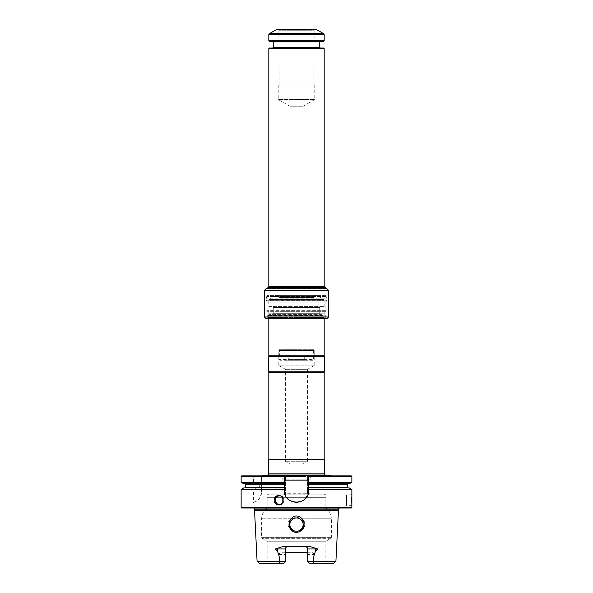 <?xml version="1.0" encoding="UTF-8"?>
<svg xmlns="http://www.w3.org/2000/svg" width="593" height="593" viewBox="0 0 593 593"><rect width="100%" height="100%" fill="white"/><g stroke="black" fill="none" stroke-linecap="round" stroke-linejoin="round"><path stroke-width="0.44" stroke-dasharray="2.96 2.22" d="M314.772 85.014L278.228 85.014L314.772 85.014L314.772 99.52L278.228 99.52L314.772 99.52L303.142 106.229L289.858 106.229L303.142 106.229L303.142 355.185L289.858 355.185L303.142 355.185L304.253 356.289L288.747 356.289L304.253 356.289L304.253 359.617L288.747 359.617L304.253 359.617L305.358 360.722L287.642 360.722L305.358 360.722M312.748 360.722L280.252 360.722L312.748 360.722L313.386 359.617L279.614 359.617L313.386 359.617L313.386 350.582L279.614 350.582L313.386 350.582L313.89 349.707L279.11 349.707L313.89 349.707L313.882 350.76L279.118 350.76L313.882 350.76M268.822 48.641L324.178 48.641M314.839 29.65L278.161 29.65L314.839 29.65L314.157 30.243L278.843 30.243L314.157 30.243L313.882 85.014L279.118 85.014L313.882 85.014M276.345 29.65L316.655 29.65M324.178 40.665L268.822 40.665M323.57 41.273L269.43 41.273M272.691 41.273L320.309 41.273L272.691 41.273M269.43 48.033L323.57 48.033M320.309 48.033L272.691 48.033L320.309 48.033M289.858 476.431L289.858 463.919L285.426 461.258L285.426 369.306L278.228 365.147L314.772 365.147L307.574 369.306L285.426 369.306L307.574 369.306L307.574 461.258L285.426 461.258L307.574 461.258L303.142 463.919L289.858 463.919L303.142 463.919L303.142 476.431L289.858 476.431L303.142 476.431M331.161 475.875L261.839 475.875L331.161 475.875M262.699 475.215L330.301 475.215M241.692 475.875L351.308 475.875M307.574 476.431L307.574 491.375L307.574 475.875L307.574 476.431L351.864 476.431M307.574 491.375A11.074 11.074 0 0 1 296.5 502.449A11.074 11.074 0 0 1 285.426 491.375L285.426 475.875L285.426 491.375C284.759 505.673 308.256 505.659 307.574 491.375M261.624 476.431L261.624 491.782L261.624 475.875L261.624 476.431L285.426 476.431M253.507 502.449C257.896 501.559 260.601 498.001 261.624 491.782A11.074 11.074 0 0 1 253.507 502.449L253.507 489.44L259.386 487.364L259.386 484.318L253.507 482.242L253.507 476.431L254.219 475.875M241.136 476.431L253.507 476.431M284.596 492.842A12.179 12.179 0 0 1 284.321 490.27L284.321 476.431M308.442 492.65A12.179 12.179 0 0 1 307.745 494.94M305.113 498.883A12.179 12.179 0 0 1 301.274 501.478M301.177 501.515A12.179 12.179 0 0 1 296.611 502.449M296.507 502.449A12.179 12.179 0 0 1 291.838 501.522M291.437 501.344A12.179 12.179 0 0 1 288.109 499.098M287.894 498.891A12.179 12.179 0 0 1 285.255 494.947M308.679 476.431L308.679 490.27M307.574 482.242L351.864 482.242M308.679 487.92L349.233 487.92M307.574 489.44L351.864 489.44M241.136 507.43L351.864 507.43M241.136 489.44L253.507 489.44M261.624 489.44L285.426 489.44M308.679 483.762L349.233 483.762M261.624 487.92L285.426 487.92L261.624 487.92M261.624 483.762L285.426 483.762L261.624 483.762M261.624 482.242L285.426 482.242M243.767 487.92L256.954 487.92M284.321 487.92L258.63 487.92M284.321 483.762L258.63 483.762M243.767 483.762L256.954 483.762M241.136 482.242L253.507 482.242M351.864 505.77L346.438 505.444L346.438 495.029L346.438 505.444M241.692 507.986L351.308 507.986M340.249 507.986L338.899 507.986M254.723 509.928L338.277 509.928M338.447 510.566L254.553 510.566M306.915 552.906A2.216 2.216 0 0 1 307.582 554.492L307.582 561.69L307.582 554.492L314.283 554.492L313.022 561.69C314.386 562.653 314.008 563.209 311.874 563.35L333.703 563.35M314.283 554.492C313.43 553.002 312.088 552.268 310.25 552.276L307.582 552.276M278.717 554.492L285.418 554.492L285.418 561.69L279.978 561.69L278.717 554.492C279.57 553.002 280.912 552.268 282.75 552.276L285.418 552.276M282.75 552.276L310.25 552.276M291.749 530.505C284.151 524.59 293.513 510.899 301.229 517.874C308.857 523.693 299.532 537.525 291.749 530.505M292.334 529.771A6.642 6.642 0 0 0 303.142 524.597A6.642 6.642 0 0 0 293.631 518.601A6.642 6.642 0 0 0 292.334 529.771M282.342 546.739L310.658 546.739M305.373 546.739C306.692 546.85 307.426 547.584 307.582 548.955L307.582 561.69L313.022 561.69M306.262 552.468A2.216 2.216 0 0 0 305.373 552.276M287.627 552.276A2.216 2.216 0 0 0 286.982 552.372M279.978 561.69C278.614 562.653 278.992 563.209 281.126 563.35L259.297 563.35M296.5 517.956A6.642 6.642 0 0 1 303.142 524.597A6.642 6.642 0 0 1 296.5 531.239A6.642 6.642 0 0 1 289.858 524.597A6.642 6.642 0 0 1 296.5 517.956A6.642 6.642 0 0 1 302.252 527.918A6.642 6.642 0 0 1 290.748 527.918A6.642 6.642 0 0 1 296.5 517.956M283.847 563.254L285.418 561.356L267.154 561.356L285.418 561.356L285.418 548.955C285.574 547.584 286.308 546.85 287.627 546.739M324.075 494.147L268.925 494.147L324.075 494.147C326.098 494.606 326.691 495.792 325.846 497.69L267.154 497.69L325.846 497.69L325.846 507.986L267.154 507.986L325.846 507.986C329.419 510.692 331.265 514.294 331.376 518.779L331.376 537.369L330.827 538.333L325.846 541.209L267.154 541.209L325.846 541.209L325.846 561.356L307.582 561.356L325.846 561.356L327.833 563.35L311.874 563.35M285.418 554.492L285.418 561.69L283.758 563.35L281.126 563.35M309.242 563.35L307.582 561.69L309.242 563.35L327.833 563.35M307.582 561.69L309.153 563.254M283.758 563.35L265.167 563.35L283.758 563.35M301.711 518.779L304.958 524.597L300.814 530.957L293.09 531.372L288.124 525.62L291.289 518.779C294.751 516.525 298.227 516.525 301.711 518.779C308.33 522.692 303.564 532.825 296.493 532.017C289.428 532.803 284.67 522.744 291.289 518.779L296.5 517.066L301.711 518.779L331.376 518.779L301.711 518.779M309.776 494.147L283.224 494.147L309.776 494.147L308.886 493.257L284.114 493.257L308.886 493.257L308.886 480.649L284.114 480.649L284.114 493.257L283.224 494.147M283.106 476.431L282.661 479.196L284.114 480.649L308.886 480.649L310.339 479.196L282.661 479.196L310.339 479.196L310.339 476.876L282.661 476.876L310.339 476.876L309.894 476.431L283.106 476.431L309.894 476.431M325.905 475.215L324.482 475.215M324.46 473.889L268.54 473.889M314.772 365.147L278.228 365.147L278.228 350.76L314.772 350.76L314.772 365.147M314.772 350.76L278.228 350.76M268.822 355.815L324.178 355.815M268.54 356.289L324.46 356.289M268.54 371.796L324.46 371.796M268.822 372.271L324.178 372.271M268.822 459.234L324.178 459.234M268.54 459.708L324.46 459.708M324.178 318.649L268.822 318.649L324.178 318.649M326.951 318.649L268.822 318.649M314.839 295.396L278.161 295.396L314.839 295.396L314.157 295.989L278.843 295.989L314.157 295.989L314.149 297.464L278.851 297.464L314.149 297.464L314.016 296.967L278.984 296.967L313.993 296.789L279.006 296.789L313.993 296.789L315.002 295.336L277.583 295.396L315.417 295.396M326.054 295.396L266.946 295.396L326.054 295.396L326.054 296.5L266.946 296.5L326.054 296.5L326.876 297.931L266.124 297.931L326.951 298.205L266.049 298.205L326.951 298.205L326.951 299.969L266.049 299.969L326.951 299.969L266.124 300.243L326.876 300.243L325.846 302.037L267.154 302.037L325.846 302.037L325.846 310.673L267.154 310.673L325.846 310.673L326.224 311.34L266.776 311.34L326.224 311.34L325.846 312L267.154 312L325.846 312M316.655 295.396L276.345 295.396L316.655 295.396L323.63 299.421L269.37 299.421L323.63 299.421L324.178 300.377L268.822 300.377L268.822 306.411L324.178 306.411L268.822 306.411L269.43 307.018L323.57 307.018L269.43 307.018M321.895 312L268.822 312L321.895 312M321.895 314.379L268.822 314.379L321.895 314.379M323.57 313.771L269.43 313.771L323.57 313.771L324.178 314.379L324.178 312M320.309 313.771L272.691 313.771L320.309 313.771L319.753 313.223L273.247 313.223L319.753 313.223L319.753 307.574L273.247 307.574L319.753 307.574L320.309 307.018L272.691 307.018L320.309 307.018M272.691 307.018L273.247 307.574L273.247 313.223L272.691 313.771M323.57 307.018L324.178 306.411L324.178 300.377L268.822 300.377L269.37 299.421L276.345 295.396M296.5 317.537L324.178 317.537L296.5 317.537M321.895 315.32L268.822 315.32L321.895 315.32M322.911 317.537L267.71 317.537L322.911 317.537M322.911 315.32L267.71 315.32L322.911 315.32M326.506 288.494L266.494 288.494M268.377 287.405L324.623 287.405M268.822 286.641L324.178 286.641M323.63 33.675L269.37 33.675M324.178 34.639L268.822 34.639M273.247 47.477L319.753 47.477M319.753 41.829L273.247 41.829M307.574 484.318L347.431 484.318M307.574 487.364L347.431 487.364M261.624 487.364L285.426 487.364M261.624 484.318L285.426 484.318M245.569 487.364L259.386 487.364M245.569 484.318L259.386 484.318M346.772 505.77L346.772 494.703L346.772 505.77M279.014 495.563A4.707 4.447 90 0 1 283.98 500.233A4.707 4.447 90 0 1 279.014 504.91M280.252 495.911A4.373 4.136 90 0 1 280.252 504.561M254.723 508.987L338.277 508.987M313.186 561.245L335.912 561.245M257.088 561.245L279.814 561.245M330.827 538.333L262.173 538.333L330.827 538.333M291.289 518.779L261.624 518.779L291.289 518.779M331.376 537.369L261.624 537.369L331.376 537.369M268.636 474.007L324.364 474.007M325.335 475.393L267.665 475.393L325.335 475.393M264.389 290.407L328.611 290.407M328.611 316.981L264.389 316.981M313.993 296.211L279.006 296.211L313.993 296.211M315.002 295.336L277.998 295.336L315.002 295.336M323.215 317.203L267.376 317.203L323.215 317.203M323.215 315.654L267.376 315.654L323.215 315.654M278.228 85.014L278.228 99.52L289.858 106.229L289.858 355.185L288.747 356.289L288.747 359.617L287.642 360.722M279.118 350.76L279.11 349.707L279.614 350.582L279.614 359.617L280.252 360.722M279.118 85.014L278.843 30.243L278.161 29.65M351.864 494.703L346.438 495.029M278.502 504.94L279.525 504.94C285.055 505.792 285.255 494.858 279.525 495.533L278.502 495.533M254.1 507.986L252.751 507.986M339.381 507.875L253.619 507.875L339.381 507.875M268.925 494.147C266.902 494.606 266.309 495.792 267.154 497.69L267.154 507.986C263.581 510.692 261.735 514.294 261.624 518.779L261.624 537.369L262.173 538.333L267.154 541.209L267.154 561.356L265.167 563.35M268.518 475.215L267.095 475.215M277.583 295.396L279.006 296.211L278.851 297.464L278.843 295.989L278.161 295.396M314.883 295.329L278.117 295.329L314.883 295.329M266.946 295.396L266.049 299.969L267.154 302.037L266.776 311.34L267.154 312M268.822 312L268.822 314.379L269.43 313.771M268.822 315.32L268.822 317.537M324.178 315.32L324.178 317.537M325.29 315.32L325.29 317.537M267.71 315.32L267.71 317.537"/><path stroke-width="0.89" d="M266.213 288.747L326.787 288.747L266.213 288.747M324.178 48.641L268.822 48.641L269.43 48.033L323.57 48.033L324.178 48.641L324.178 286.641L326.506 288.494M323.63 33.675L316.655 29.65L276.345 29.65L269.37 33.675L323.63 33.675L324.178 34.639L324.178 40.665L268.822 40.665L268.822 34.639L269.37 33.675M268.822 40.665L269.43 41.273L323.57 41.273L324.178 40.665M272.691 41.273L273.247 41.829L319.753 41.829L319.753 47.477L273.247 47.477L272.691 48.033M320.309 48.033L319.753 47.477M331.161 475.875L330.301 475.215L262.699 475.215L261.839 475.875M351.864 476.431L351.864 482.242L308.679 482.242L308.679 475.875L308.679 476.431L351.864 476.431L351.308 475.875L241.692 475.875L241.136 476.431L241.136 482.242L284.321 482.242L284.321 475.875L284.321 476.431L241.136 476.431M284.321 482.242L284.321 490.27C283.58 505.999 309.435 505.977 308.679 490.27A12.179 12.179 0 0 1 308.442 492.65M307.745 494.94A12.179 12.179 0 0 1 305.113 498.883M291.838 501.522A12.179 12.179 0 0 1 291.437 501.344M285.255 494.947A12.179 12.179 0 0 1 284.596 492.842M308.679 489.44L351.864 489.44L349.233 487.92L308.679 487.92L308.679 490.27M308.679 487.92L308.679 482.242M351.864 489.44L351.864 505.77L351.664 497.401M351.864 505.77L351.864 507.43L241.136 507.43L241.136 489.44L284.321 489.44M274.114 500.233C274.366 497.379 275.827 495.807 278.502 495.533C284.314 495.251 284.314 505.221 278.502 504.94C275.827 504.658 274.366 503.094 274.114 500.233M351.864 482.242L349.233 483.762L308.679 483.762M284.321 487.92L243.767 487.92L241.136 489.44M284.321 483.762L243.767 483.762L241.136 482.242M241.136 507.43L241.692 507.986L351.308 507.986L351.864 507.43M338.277 508.987L254.723 508.987L254.723 509.928L338.277 509.928L338.277 508.987L339.537 507.89M338.277 509.928L338.447 510.566L254.553 510.566L257.088 561.245L259.297 563.35L281.126 563.35C278.992 563.202 278.606 562.653 279.978 561.69L279.814 561.245C279.599 557.776 278.851 554.514 277.561 551.468L275.449 548.955L282.342 546.739L310.658 546.739L317.551 548.955L315.439 551.468C314.149 554.522 313.4 557.776 313.186 561.245L313.022 561.69L307.582 561.69L309.242 563.35L311.874 563.35C314.008 563.202 314.394 562.653 313.022 561.69M285.418 552.276L307.582 552.276M291.712 530.476C296.233 535.019 304.216 530.653 303.972 524.597C304.646 518.875 297.871 513.612 292.749 517.126C288.183 521.217 287.835 525.665 291.712 530.476M303.142 524.597A6.642 6.642 0 0 0 296.5 517.956A6.642 6.642 0 0 0 289.858 524.597A6.642 6.642 0 0 0 296.5 531.239A6.642 6.642 0 0 0 303.142 524.597M279.978 561.69L285.418 561.69L283.758 563.35L285.418 561.69L285.418 548.955A2.216 2.216 0 0 1 287.627 546.739M305.373 546.739A2.216 2.216 0 0 1 307.582 548.955L307.582 561.69M313.186 561.245L335.912 561.245L333.703 563.35L311.874 563.35M306.915 552.906A2.216 2.216 0 0 0 306.262 552.468M286.982 552.372A2.216 2.216 0 0 0 285.418 554.492C285.574 553.121 286.308 552.38 287.627 552.276M281.126 563.35L283.847 563.254M307.582 554.492C307.426 553.121 306.692 552.387 305.373 552.276M268.54 473.889L324.46 473.889L324.46 459.708L268.54 459.708L268.636 474.007L267.932 475.43M324.482 475.215L324.364 474.007L268.636 474.007M324.178 318.649L324.178 355.815L268.822 355.815L268.54 371.796L324.46 371.796L324.46 356.289L268.54 356.289M324.178 355.815L324.46 356.289M268.54 371.796L268.822 372.271L324.178 372.271L324.46 371.796M324.178 372.271L324.178 459.234L268.822 459.234L268.54 459.708M324.178 459.234L324.46 459.708M326.787 288.747L266.049 288.747L264.389 290.407L264.389 316.981L328.611 316.981L326.951 318.649L266.049 318.649L268.822 318.649L268.822 355.815M324.623 287.405L268.377 287.405L266.494 288.494M324.178 286.641L268.822 286.641L268.377 287.405M268.822 34.639L324.178 34.639M347.987 483.762L347.431 484.318L308.679 484.318M347.431 484.318L347.431 487.364L308.679 487.364M284.321 487.364L245.569 487.364L245.013 487.92M284.321 484.318L245.569 484.318L245.569 487.364M279.014 504.91A4.707 4.447 90 0 1 279.014 495.563M280.252 504.561A4.373 4.136 90 0 1 275.5 500.233A4.373 4.136 90 0 1 280.252 495.911M279.814 561.245L257.088 561.245M275.449 548.955L285.418 548.955M277.487 548.11A2.216 1.008 -90 0 1 277.561 548.955L277.561 551.468M315.513 548.11A2.216 1.008 -90 0 0 315.439 548.955L317.551 548.955M307.582 548.955L315.439 548.955L315.439 551.468M326.951 288.747L328.611 290.407L264.389 290.407M268.822 48.641L268.822 286.641M273.247 41.829L273.247 47.477M319.753 41.829L320.309 41.273M347.431 487.364L347.987 487.92M245.569 484.318L245.013 483.762M254.723 508.987L253.619 507.875M254.723 509.928L254.553 510.566M335.912 561.245L338.447 510.566M268.822 372.271L268.822 459.234M264.389 316.981L266.049 318.649M328.611 290.407L328.611 316.981"/></g></svg>
